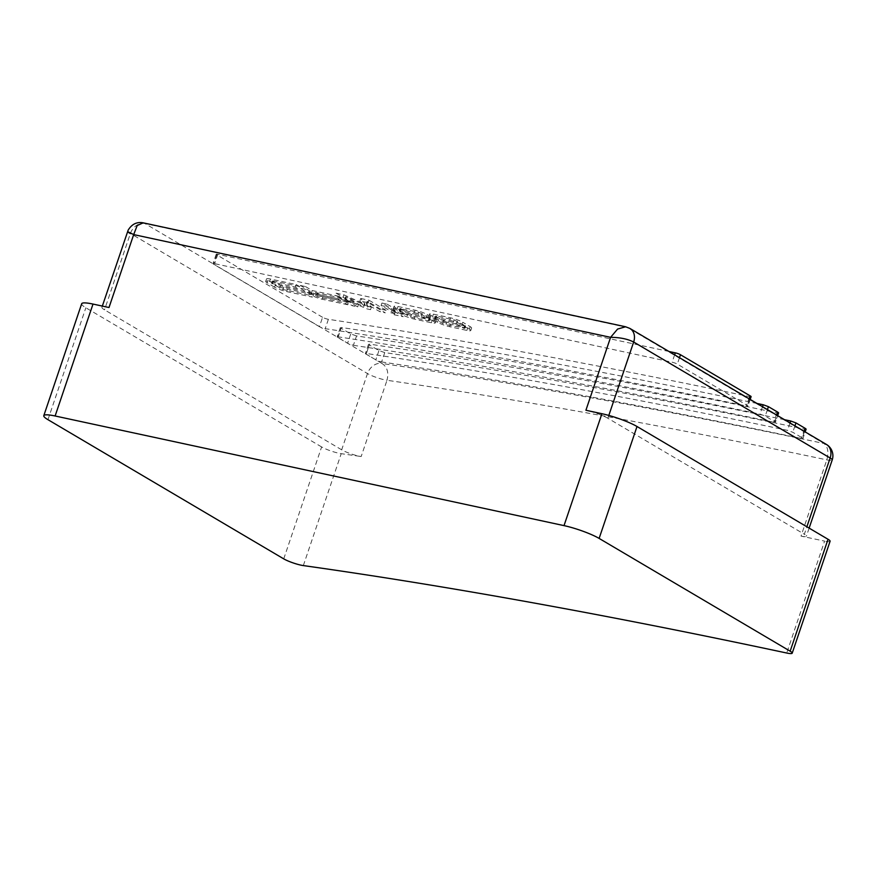 <?xml version="1.0" encoding="UTF-8"?>
<svg xmlns="http://www.w3.org/2000/svg" width="876" height="876" viewBox="0 0 876 876"><rect width="100%" height="100%" fill="white"/><g stroke="black" fill="none" stroke-linecap="round" stroke-linejoin="round"><path stroke-width="0.66" stroke-dasharray="4.38 3.29" d="M359.883 300.972L360.726 298.464L364.942 304.005L363.912 306.501L343.031 297.336L335.212 295.65L352.272 305.724L357.704 306.896L344.815 299.264L367.033 308.899L370.548 309.666L366.31 303.895L379.888 311.67L385.309 312.841L368.248 302.767L359.883 300.972L364.098 306.501L364.942 304.005L364.339 303.873L363.485 306.37M777.997 412.3C779.049 412.99 778.72 413.176 777.001 412.87A2922.971 453.505 18.7 0 0 356.554 335.935L353.389 345.308L348.878 343.94L320.725 327.317A3.887 0.602 -161.3 0 1 319.401 326.671L322.576 317.298A3.887 0.602 -161.3 0 0 327.723 319.182A3.887 0.602 -161.3 0 0 328.38 319.302A2975.564 461.663 18.7 0 1 749.506 396.631A3.909 0.602 -161.3 0 0 751.104 396.664M319.401 326.671L213.613 264.213A4.041 0.624 18.7 0 1 213.032 263.753L320.725 327.317A3.887 0.602 -161.3 0 0 324.547 328.555A3.887 0.602 -161.3 0 0 325.204 328.675A2975.564 461.663 18.7 0 1 746.341 405.993A3.909 0.602 -161.3 0 0 747.94 406.026A3.909 0.602 -161.3 0 0 747.327 405.446L677.312 364.109A3.854 0.602 -161.3 0 0 672.133 362.226L214.642 263.665A4.041 0.624 18.7 0 0 213.021 263.632A4.041 0.624 18.7 0 0 213.032 263.753L144.89 223.522L627.424 327.471L823.911 443.464C827.908 446.716 828.882 452.191 826.824 459.867L801.014 536.112A2844.054 441.263 18.7 0 1 824.601 541.116L786.725 653.025M127.513 231.724L367.482 373.57A13.14 2.037 -161.3 0 0 384.75 379.866A13.14 2.037 18.7 0 0 386.984 380.283C388.911 372.574 387.269 366.989 382.045 363.518A13.14 10.435 -59.4 0 0 367.482 373.57L341.673 449.815A13.14 2.037 -161.3 0 0 358.941 456.122A13.14 2.037 -161.3 0 0 361.175 456.527L386.984 380.283A2844.054 441.263 18.7 0 1 826.824 459.867A13.14 2.037 18.7 0 0 832.2 459.977M283.736 558.866L321.623 446.946A13.14 2.037 -161.3 0 0 338.892 453.253A13.14 2.037 -161.3 0 0 341.213 453.669A2844.054 441.263 18.7 0 1 361.175 456.527M830.098 541.248A13.14 2.037 18.7 0 1 824.601 541.116M801.014 536.112A13.14 2.037 -161.3 0 0 806.391 536.221A13.14 2.037 -161.3 0 0 804.343 534.25L806.873 526.783M608.809 415.432L607.856 418.257L804.343 534.25M607.856 418.257A16.688 2.584 -161.3 0 0 585.913 410.264M321.623 446.946L85.848 307.772A26.707 4.139 18.7 0 1 81.676 303.764M109.007 307.52A16.688 2.584 -161.3 0 0 101.923 307.323A16.688 2.584 -161.3 0 0 104.529 309.83L130.338 233.585A13.14 10.435 120.6 0 1 144.89 223.522L143.171 222.832M341.673 449.815L104.529 309.83M347.805 304.76L322.061 299.22A6.855 1.062 18.7 0 1 313.05 295.924L299.581 287.974L304.651 289.069L311.385 293.044L337.468 298.661L340.83 300.643L314.736 295.026L318.36 297.161L344.443 302.778L347.805 304.76L348.648 302.264L322.905 296.712A6.855 1.062 18.7 0 1 313.893 293.427L300.424 285.477L299.581 287.974M274.549 287.175L267.125 282.795A9.209 1.434 18.7 0 1 265.691 281.404A9.209 1.434 18.7 0 1 269.6 281.514L295.332 287.065L298.694 289.047L271.68 283.43L283.112 289.562L309.042 295.146L312.393 297.128L286.66 291.588A9.209 1.434 18.7 0 1 274.549 287.175L275.392 284.678L267.968 280.287A9.209 1.434 18.7 0 1 266.534 278.907A9.209 1.434 18.7 0 1 270.443 279.017L296.187 284.558L295.332 287.065M322.576 317.298L216.777 254.85A4.041 0.624 18.7 0 1 216.186 254.259A4.041 0.624 18.7 0 1 217.817 254.292L668.946 351.484M461.915 324.755L469.339 329.135A9.209 1.434 18.7 0 1 470.773 330.515A9.209 1.434 18.7 0 1 466.864 330.416L449.64 326.693A9.209 1.434 18.7 0 1 437.529 322.28L430.105 317.9A9.209 1.434 18.7 0 1 428.671 316.521A9.209 1.434 18.7 0 1 432.58 316.63L449.804 320.342A9.209 1.434 18.7 0 1 461.915 324.755L462.769 322.259L470.182 326.639A9.209 1.434 18.7 0 1 471.627 328.018A9.209 1.434 18.7 0 1 467.718 327.909L450.483 324.197A9.209 1.434 18.7 0 1 438.372 319.784L430.948 315.404A9.209 1.434 18.7 0 1 429.514 314.024A9.209 1.434 18.7 0 1 433.423 314.134L450.658 317.846A9.209 1.434 18.7 0 1 462.769 322.259M426.448 317.112L433.872 321.492A9.209 1.434 18.7 0 1 435.306 322.883A9.209 1.434 18.7 0 1 431.408 322.773L414.173 319.061A9.209 1.434 18.7 0 1 402.062 314.637L394.638 310.257A9.209 1.434 18.7 0 1 393.204 308.878A9.209 1.434 18.7 0 1 397.113 308.987L414.337 312.699A9.209 1.434 18.7 0 1 426.448 317.112L427.302 314.615L434.715 318.995A9.209 1.434 18.7 0 1 436.16 320.386A9.209 1.434 18.7 0 1 432.251 320.277L415.016 316.554A9.209 1.434 18.7 0 1 402.905 312.141L395.481 307.761A9.209 1.434 18.7 0 1 394.047 306.381A9.209 1.434 18.7 0 1 397.956 306.49L415.191 310.203A9.209 1.434 18.7 0 1 427.302 314.615M394.791 313.63L381.093 305.538L386.163 306.633L403.223 316.696L394.233 314.769L390.882 312.787L394.791 313.63L395.634 311.122L381.936 303.041L381.093 305.538M805.493 428.539C806.555 429.229 806.227 429.415 804.507 429.098A2870.4 445.347 18.7 0 0 384.75 352.579L381.586 361.941L377.063 360.573L337.775 337.512L337.172 337.03L338.202 336.855A2949.142 457.568 18.7 0 1 760.007 414.129L765.252 416.023L775.435 422.265L777.669 415.662M381.586 361.941A2870.4 445.347 18.7 0 1 801.332 438.471C803.051 438.788 803.38 438.602 802.328 437.912L802.942 438.504L805.175 431.901M384.75 352.579L378.947 350.575L369.146 344.794L369.562 344.126L366.387 353.488A2896.549 449.399 18.7 0 1 787.524 430.368L792.769 432.273L802.328 437.912L804.497 431.496M366.387 353.488L365.369 353.674L366.387 353.488M353.389 345.308A2922.971 453.505 18.7 0 1 773.826 422.232C775.545 422.55 775.884 422.363 774.822 421.674L776.99 415.268M337.172 337.03L338.202 336.855L341.377 327.482A2949.142 457.568 18.7 0 1 756.995 403.453M826.429 444.45A13.14 10.435 120.6 0 0 823.911 443.464C662.946 409.574 515.657 382.921 382.045 363.518L365.369 353.674M804.507 429.098L801.332 438.471M378.947 350.575L375.771 359.937M784.502 419.703A2896.549 449.399 18.7 0 0 369.562 344.126L365.982 354.156M790.032 422.955L787.524 430.368M794.937 425.856L792.769 432.273M356.554 335.935L350.75 333.931L340.95 328.139L337.775 337.512M340.95 328.139L341.377 327.482L340.95 328.139M762.514 406.716L760.007 414.129M767.431 409.618L765.252 416.023M777.001 412.87L773.826 422.232M350.75 333.931L347.575 343.304M328.38 319.302L325.204 328.675M216.777 254.85L213.613 264.213M217.817 254.292L214.642 263.665M674.63 354.835L672.133 362.226M679.48 357.704L677.312 364.109M296.187 284.558L299.537 286.54L298.694 289.047M299.537 286.54L273.608 280.955L272.764 283.463M309.042 295.146L309.885 292.65L283.955 287.065L272.929 281.316L273.608 280.955M309.885 292.65L313.247 294.632L312.393 297.128M313.247 294.632L287.503 289.091A9.209 1.434 18.7 0 1 275.392 284.678M300.424 285.477L305.494 286.572L304.651 289.069M305.494 286.572L312.228 290.547L311.385 293.044M312.228 290.547L338.322 296.165L337.468 298.661M338.322 296.165L341.673 298.147L340.83 300.643M341.673 298.147L315.579 292.518L314.736 295.026M315.579 292.518L319.203 294.665L318.36 297.161M319.203 294.665L345.297 300.282L344.443 302.778M345.297 300.282L348.648 302.264M360.726 298.464L369.092 300.271L368.248 302.767M369.092 300.271L386.152 310.345L385.309 312.841M386.152 310.345L380.731 309.173L379.888 311.67M380.731 309.173L367.92 301.607L367.077 304.114M370.548 309.666L371.391 307.158L367.154 301.399L366.31 303.895L367.154 301.399L367.92 301.607M371.391 307.158L367.887 306.403L367.033 308.899M367.887 306.403L346.272 296.898L345.429 299.406M357.704 306.896L358.547 304.388L346.272 296.898M358.547 304.388L353.127 303.227L352.272 305.724M353.127 303.227L336.066 293.153L335.212 295.65M336.066 293.153L343.874 294.84L343.031 297.336M343.874 294.84L364.339 303.873M446.935 322.182L443.574 320.955L435.909 316.422L436.587 316.072L454.195 319.86L465.627 326.003L446.935 322.182L446.092 324.678L442.73 323.452L435.054 318.919L435.744 318.568L453.352 322.357L464.389 328.117L446.092 324.678M418.728 312.217L429.766 317.977L429.076 318.327L411.468 314.539L400.441 308.779L418.728 312.217L417.885 314.725L428.922 320.474L428.233 320.824L410.625 317.035L399.193 310.892L417.885 314.725M381.936 303.041L387.017 304.125L386.163 306.633M387.017 304.125L404.077 314.199L403.223 316.696M404.077 314.199L395.087 312.261L394.233 314.769M395.087 312.261L391.725 310.279L390.882 312.787M391.725 310.279L395.634 311.122M625.595 326.77L627.424 327.471A13.14 10.435 120.6 0 1 629.943 328.456M303.337 565.578L341.213 453.669M47.961 419.681L85.848 307.772M749.495 399.029L747.327 405.446M749.506 396.631L746.341 405.993M267.968 280.287L267.125 282.795M270.443 279.017L269.6 281.514M272.929 281.316L272.075 283.813M280.594 285.839L279.751 288.335M283.955 287.065L283.112 289.562M287.503 289.091L286.66 291.588M322.905 296.712L322.061 299.22M313.893 293.427L313.05 295.924M345.735 296.833L344.892 299.329M470.182 326.639L469.339 329.135M467.718 327.909L466.864 330.416M450.483 324.197L449.64 326.693M438.372 319.784L437.529 322.28M430.948 315.404L430.105 317.9M433.423 314.134L432.58 316.63M450.658 317.846L449.804 320.342M443.574 320.955L442.73 323.452M464.543 325.971L463.7 328.467M465.233 325.62L464.389 328.117M457.568 321.087L456.714 323.594M454.195 319.86L453.352 322.357M436.587 316.072L435.744 318.568M435.909 316.422L435.054 318.919M434.715 318.995L433.872 321.492M432.251 320.277L431.408 322.773M415.016 316.554L414.173 319.061M402.905 312.141L402.062 314.637M395.481 307.761L394.638 310.257M397.956 306.49L397.113 308.987M415.191 310.203L414.337 312.699M422.101 313.455L421.246 315.951M401.12 308.429L400.277 310.925M400.441 308.779L399.587 311.287M408.106 313.312L407.263 315.809M411.468 314.539L410.625 317.035M429.076 318.327L428.233 320.824M429.766 317.977L428.922 320.474M809.139 528.119L806.391 536.221M368.522 344.191L365.358 353.565M340.326 327.558L337.161 336.921M216.186 254.259L213.021 263.632M750.174 399.423L747.94 406.026M266.534 278.907L265.691 281.404M272.524 280.933L271.68 283.43M345.67 296.767L344.815 299.264M471.627 328.018L470.773 330.515M429.514 314.024L428.671 316.521M465.627 326.003L464.784 328.5M435.503 316.039L434.66 318.535M436.16 320.386L435.306 322.883M394.047 306.381L393.204 308.878M400.036 308.396L399.193 310.892M430.171 318.36L429.317 320.857M102.339 306.085L101.923 307.323"/><path stroke-width="1.31" d="M43.8 415.673L81.676 303.764A26.707 4.139 18.7 0 1 93.009 304.071L55.122 415.99A26.707 4.139 -161.3 0 0 43.8 415.673A26.707 4.139 -161.3 0 0 47.961 419.681L283.736 558.866A13.14 2.037 -161.3 0 0 301.015 565.162A13.14 2.037 -161.3 0 0 303.337 565.578A2844.054 441.263 -161.3 0 1 786.725 653.025A13.14 2.037 -161.3 0 0 792.211 653.168A13.14 2.037 -161.3 0 0 790.163 651.186L599.129 538.422A26.707 4.139 -161.3 0 0 564.024 525.622L601.911 413.713L585.913 410.264L610.594 337.337C619.792 337.38 627.479 338.935 633.666 342.012L830.152 458.006A13.14 2.037 18.7 0 1 832.2 459.977L809.139 528.119M601.911 413.713A26.707 4.139 18.7 0 1 637.005 426.502L828.039 539.277A13.14 2.037 18.7 0 1 830.098 541.248L792.211 653.168M608.809 415.432L633.666 342.012A13.14 10.435 120.6 0 0 629.943 328.456L625.595 326.77L617.591 329.069L610.594 337.337L133.689 234.593L109.007 307.52L93.009 304.071M668.946 351.484L675.308 352.853L674.63 354.835M750.174 399.423L751.104 396.664A3.909 0.602 -161.3 0 0 750.502 396.072L680.477 354.736A3.854 0.602 -161.3 0 0 675.308 352.853M55.122 415.99L564.024 525.622M784.502 419.703A2896.549 449.399 18.7 0 1 790.7 420.995L790.032 422.955M790.7 420.995L795.945 422.9L794.937 425.856M795.945 422.9L805.493 428.539L804.497 431.496M805.493 428.539L806.117 429.13L805.175 431.901M756.995 403.453A2949.142 457.568 18.7 0 1 763.182 404.756L762.514 406.716M763.182 404.756L768.427 406.661L767.431 409.618M768.427 406.661L777.997 412.3L776.99 415.268M777.997 412.3L778.611 412.892L777.669 415.662M680.477 354.736L679.48 357.704M130.338 233.585C125.837 230.87 126.954 231.198 133.689 234.593L137.16 225.57L143.171 222.832L625.595 326.77M637.005 426.502L599.129 538.422M828.039 539.277L790.163 651.186M806.873 526.783L830.152 458.006A13.14 10.435 120.6 0 0 826.429 444.45A13.14 13.14 0 0 1 832.2 459.977M750.502 396.072L749.495 399.029M629.943 328.456L826.429 444.45M143.171 222.832C136.864 221.672 131.871 224.103 128.17 230.114L102.339 306.085"/></g></svg>
